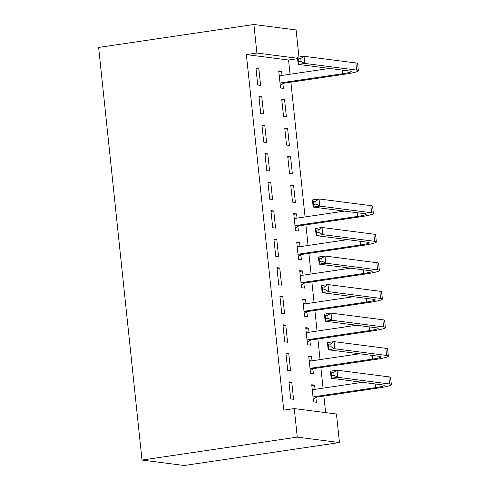 <?xml version="1.0" encoding="UTF-8"?>
<svg xmlns="http://www.w3.org/2000/svg" width="490" height="490" viewBox="0 0 490 490"><rect width="100%" height="100%" fill="white"/><g stroke="black" fill="none" stroke-linecap="round" stroke-linejoin="round"><path stroke-width="0.73" d="M325.623 412.623L323.884 396.061M323.057 388.147L320.889 367.524M320.056 359.611L317.888 338.988M317.055 331.081L314.886 310.452M314.059 302.544L311.891 281.921M311.058 274.008L308.89 253.385M308.057 245.472L305.889 224.849M305.062 216.935L290.895 82.173M290.062 74.26L288.567 60.025L297.589 58.696M336.465 414.019L339.46 442.556L184.203 465.5L142.008 460.061L98.637 47.444L253.9 24.5L256.895 53.036L246.372 54.592L283.741 410.136L294.269 408.58L336.465 414.019M253.9 24.5L296.095 29.939L298.943 57.036M308.81 356.996L311.579 356.585L308.731 356.218L310.531 373.337L313.38 373.705L312.896 369.074M311.579 356.585L312.026 360.799M285.921 353.278L287.722 370.397L290.57 370.765L288.769 353.645L285.921 353.278M302.814 299.923L305.582 299.513L302.728 299.145L304.529 316.264L307.383 316.632L306.893 312.001M305.582 299.513L306.023 303.733M279.925 296.205L281.719 313.331L284.574 313.698L282.773 296.572L279.925 296.205M296.811 242.85L299.586 242.446L296.732 242.078L298.533 259.198L301.381 259.565L300.897 254.935M299.586 242.446L300.027 246.66M273.922 239.138L275.723 256.258L278.577 256.625L276.776 239.506L273.922 239.138M293.584 185.373L290.735 185.006L292.536 202.125L295.384 202.493L293.584 185.373L290.815 185.784M267.926 182.066L269.727 199.185L272.575 199.553L270.774 182.433L267.926 182.066M287.587 128.3L284.739 127.933L286.534 145.058L289.388 145.426L287.587 128.3L284.819 128.711M261.93 124.999L263.724 142.118L266.578 142.486L264.778 125.367L261.93 124.999M278.822 71.644L281.591 71.234L278.737 70.866L280.537 87.986L283.385 88.353L282.901 83.723M281.591 71.234L282.032 75.448M255.927 67.926L257.728 85.046L260.582 85.413L258.781 68.294L255.927 67.926M288.567 60.025L246.372 54.592M258.928 96.463L260.729 113.582L263.577 113.95L261.783 96.83L258.928 96.463M284.586 99.77L281.738 99.403L283.539 116.522L286.387 116.89L284.586 99.77L281.817 100.174M264.925 153.529L266.725 170.655L269.58 171.022L267.779 153.897L264.925 153.529M290.588 156.837L287.734 156.469L289.535 173.589L292.383 173.956L290.588 156.837L287.814 157.247M270.927 210.602L272.722 227.721L275.576 228.089L273.775 210.97L270.927 210.602M293.816 214.32L296.585 213.91L293.731 213.542L295.531 230.661L298.386 231.029L297.896 226.398M296.585 213.91L297.026 218.124M276.924 267.675L278.724 284.794L281.572 285.162L279.772 268.042L276.924 267.675M299.813 271.387L302.581 270.976L299.733 270.609L301.534 287.734L304.382 288.102L303.898 283.465M302.581 270.976L303.028 275.196M282.92 324.741L284.721 341.861L287.575 342.228L285.774 325.109L282.92 324.741M305.809 328.459L308.584 328.049L305.729 327.681L307.53 344.801L310.378 345.168L309.894 340.538M308.584 328.049L309.025 332.263M288.922 381.814L290.717 398.934L293.571 399.301L291.771 382.182L288.922 381.814M311.812 385.526L314.58 385.122L311.726 384.754L313.526 401.874L316.381 402.241L315.891 397.611M314.58 385.122L315.021 389.336M339.46 442.556L297.265 437.117L294.269 408.58M297.265 437.117L142.008 460.061M297.546 58.273L256.895 53.036M256.013 68.704L258.781 68.294M259.008 97.24L261.783 96.83M262.009 125.771L264.778 125.367M265.01 154.307L267.779 153.897M268.006 182.844L270.774 182.433M271.007 211.38L273.775 210.97M274.008 239.916L276.776 239.506M277.003 268.447L279.772 268.042M280.004 296.983L282.773 296.572M283.006 325.519L285.774 325.109M286.001 354.056L288.769 353.645M289.002 382.592L291.771 382.182M279.178 75.062L281.082 75.589M280.047 83.355L280.837 82.871L342.565 73.751A14.418 1.439 174 0 0 351.201 71.509A14.418 1.439 174 0 0 350.019 71.068L298.19 64.392L297.436 57.257L304.014 56.283L304.768 63.418L356.598 70.095A21.627 2.162 -6 0 1 358.368 70.756A21.627 2.162 -6 0 1 345.413 74.119L283.692 83.239L280.262 85.346M279.227 75.497L280.09 75.736L329.531 68.428M300.786 58.524L298.153 58.916L298.453 61.771L301.087 61.379L300.786 58.524L304.014 56.283L355.85 62.965A21.627 2.162 -6 0 1 357.62 63.62L358.368 70.756M301.087 61.379L304.768 63.418L298.19 64.392L298.453 61.771M280.837 82.871L283.692 83.239M298.153 58.916L297.436 57.257M294.171 217.738L296.082 218.264M295.047 226.031L295.831 225.547L357.559 216.427A14.418 1.439 174 0 0 366.195 214.185A14.418 1.439 174 0 0 365.013 213.744L313.184 207.068L312.43 199.932L319.015 198.958L319.762 206.094L371.591 212.77A21.627 2.162 -6 0 1 373.368 213.426A21.627 2.162 -6 0 1 360.407 216.794L298.686 225.915L295.256 228.022M294.221 218.173L295.084 218.411L344.531 211.104M315.781 201.2L313.147 201.592L313.447 204.44L316.081 204.054L315.781 201.2L319.015 198.958L370.844 205.641A21.627 2.162 -6 0 1 372.614 206.296L373.368 213.426M316.081 204.054L319.762 206.094L313.184 207.068L313.447 204.44M295.831 225.547L298.686 225.915M313.147 201.592L312.43 199.932M297.173 246.274L299.078 246.801M298.043 254.567L298.833 254.083L360.56 244.957A14.418 1.439 174 0 0 369.197 242.715A14.418 1.439 174 0 0 368.015 242.281L316.185 235.604L315.431 228.469L322.01 227.495L322.763 234.63L374.593 241.307A21.627 2.162 -6 0 1 376.363 241.962A21.627 2.162 -6 0 1 363.409 245.325L301.687 254.451L298.257 256.558M297.222 246.709L298.085 246.948L347.526 239.641M318.782 229.737L316.148 230.122L316.448 232.977L319.082 232.591L318.782 229.737L322.01 227.495L373.846 234.171A21.627 2.162 -6 0 1 375.616 234.833L376.363 241.962M319.082 232.591L322.763 234.63L316.185 235.604L316.448 232.977M298.833 254.083L301.687 254.451M316.148 230.122L315.431 228.469M300.174 274.804L302.079 275.337M301.044 283.098L301.834 282.614L363.555 273.493A14.418 1.439 174 0 0 372.192 271.252A14.418 1.439 174 0 0 371.016 270.817L319.18 264.135L318.433 257.005L325.011 256.031L325.758 263.167L377.594 269.843A21.627 2.162 -6 0 1 379.364 270.498A21.627 2.162 -6 0 1 366.41 273.861L304.682 282.981L301.252 285.088M300.217 275.245L301.081 275.484L350.528 268.177M321.777 258.273L319.149 258.659L319.449 261.513L322.077 261.127L321.777 258.273L325.011 256.031L376.841 262.707A21.627 2.162 -6 0 1 378.617 263.363L379.364 270.498M322.077 261.127L325.758 263.167L319.18 264.135L319.449 261.513M301.834 282.614L304.682 282.981M319.149 258.659L318.433 257.005M303.169 303.341L305.08 303.867M304.045 311.634L304.829 311.15L366.557 302.03A14.418 1.439 174 0 0 375.193 299.788A14.418 1.439 174 0 0 374.011 299.347L322.181 292.671L321.428 285.535L328.006 284.568L328.759 291.697L380.589 298.379A21.627 2.162 -6 0 1 382.365 299.035A21.627 2.162 -6 0 1 369.405 302.397L307.683 311.518L304.253 313.625M303.218 303.776L304.082 304.021L353.529 296.713M324.778 286.809L322.144 287.195L322.445 290.049L325.078 289.657L324.778 286.809L328.006 284.568L379.842 291.244A21.627 2.162 -6 0 1 381.612 291.899L382.365 299.035M325.078 289.657L328.759 291.697L322.181 292.671L322.445 290.049M304.829 311.15L307.683 311.518M322.144 287.195L321.428 285.535M306.17 331.877L308.075 332.404M307.04 340.17L307.83 339.686L369.558 330.566A14.418 1.439 174 0 0 378.194 328.325A14.418 1.439 174 0 0 377.012 327.884L325.176 321.207L324.429 314.072L331.007 313.098L331.761 320.233L383.59 326.916A21.627 2.162 -6 0 1 385.361 327.571A21.627 2.162 -6 0 1 372.406 330.934L310.685 340.054L307.255 342.161M306.219 332.312L307.083 332.551L356.524 325.244M327.779 315.34L325.146 315.732L325.446 318.586L328.079 318.194L327.779 315.34L331.007 313.098L382.843 319.78A21.627 2.162 -6 0 1 384.613 320.435L385.361 327.571M328.079 318.194L331.761 320.233L325.176 321.207L325.446 318.586M307.83 339.686L310.685 340.054M325.146 315.732L324.429 314.072M309.172 360.413L311.077 360.94M310.041 368.707L310.832 368.223L372.553 359.103A14.418 1.439 174 0 0 381.189 356.861A14.418 1.439 174 0 0 380.013 356.42L328.178 349.744L327.43 342.608L334.009 341.634L334.756 348.77L386.592 355.446A21.627 2.162 -6 0 1 388.362 356.101A21.627 2.162 -6 0 1 375.407 359.464L313.68 368.59L310.25 370.697M309.214 360.848L310.078 361.087L359.525 353.78M330.774 343.876L328.147 344.268L328.447 347.116L331.075 346.73L330.774 343.876L334.009 341.634L385.838 348.317A21.627 2.162 -6 0 1 387.615 348.972L388.362 356.101M331.075 346.73L334.756 348.77L328.178 349.744L328.447 347.116M310.832 368.223L313.68 368.59M328.147 344.268L327.43 342.608M312.167 388.944L314.078 389.477M313.043 397.243L313.827 396.759L375.554 387.633A14.418 1.439 174 0 0 384.191 385.391A14.418 1.439 174 0 0 383.009 384.956L331.179 378.274L330.425 371.144L337.004 370.171L337.757 377.306L389.587 383.982A21.627 2.162 -6 0 1 391.363 384.638A21.627 2.162 -6 0 1 378.402 388L316.681 397.127L313.251 399.234M312.216 389.385L313.079 389.624L362.526 382.316M333.776 372.412L331.142 372.798L331.442 375.652L334.076 375.267L333.776 372.412L337.004 370.171L388.84 376.847A21.627 2.162 -6 0 1 390.61 377.508L391.363 384.638M334.076 375.267L337.757 377.306L331.179 378.274L331.442 375.652M313.827 396.759L316.681 397.127M331.142 372.798L330.425 371.144M342.173 70.058L342.565 73.751M355.85 62.965L356.598 70.095M357.173 212.734L357.559 216.427M370.844 205.641L371.591 212.77M360.168 241.27L360.56 244.957M373.846 234.171L374.593 241.307M363.17 269.806L363.555 273.493M376.841 262.707L377.594 269.843M366.171 298.343L366.557 302.03M379.842 291.244L380.589 298.379M369.166 326.873L369.558 330.566M382.843 319.78L383.59 326.916M372.167 355.409L372.553 359.103M385.838 348.317L386.592 355.446M375.168 383.946L375.554 387.633M388.84 376.847L389.587 383.982"/></g></svg>
